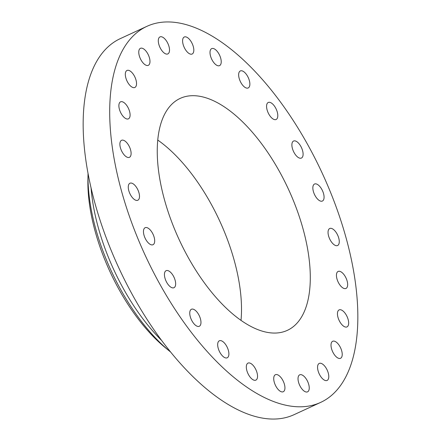 <?xml version="1.0" encoding="UTF-8"?>
<svg xmlns="http://www.w3.org/2000/svg" width="441" height="441" viewBox="0 0 441 441"><rect width="100%" height="100%" fill="white"/><g stroke="black" fill="none" stroke-linecap="round" stroke-linejoin="round"><path stroke-width="0.66" d="M192.7 53.642A9.371 4.416 65.2 0 0 191.907 43.02A9.371 4.416 65.2 0 0 184.283 37.005A9.371 4.416 65.2 0 0 183.721 37.386A9.371 4.416 65.2 0 0 184.514 48.008A9.371 4.416 65.2 0 0 192.138 54.023A9.371 4.416 65.2 0 0 192.7 53.642M159.422 283.387A207.127 97.56 65.2 0 0 320.574 402.435A207.127 97.56 65.2 0 0 308.121 145.365A207.127 97.56 65.2 0 0 146.969 26.311A207.127 97.56 65.2 0 0 159.422 283.387M169.118 52.451A9.371 4.416 65.2 0 0 167.023 41.851A9.371 4.416 65.2 0 0 159.984 36.901A9.371 4.416 65.2 0 0 158.699 38.367A9.371 4.416 65.2 0 0 160.794 48.973A9.371 4.416 65.2 0 0 167.839 53.918A9.371 4.416 65.2 0 0 169.118 52.451M149.94 62.297A9.371 4.416 65.2 0 0 146.847 52.253A9.371 4.416 65.2 0 0 140.442 48.312A9.371 4.416 65.2 0 0 138.799 51.343A9.371 4.416 65.2 0 0 141.892 61.387A9.371 4.416 65.2 0 0 148.297 65.329A9.371 4.416 65.2 0 0 149.94 62.297M136.478 82.506A9.371 4.416 65.2 0 0 132.724 73.471A9.371 4.416 65.2 0 0 126.997 70.461A9.371 4.416 65.2 0 0 125.371 75.428A9.371 4.416 65.2 0 0 129.125 84.463A9.371 4.416 65.2 0 0 134.852 87.478A9.371 4.416 65.2 0 0 136.478 82.506M129.643 111.7A9.371 4.416 65.2 0 0 120.558 101.832A9.371 4.416 65.2 0 0 119.329 108.982A9.371 4.416 65.2 0 0 128.414 118.85A9.371 4.416 65.2 0 0 129.643 111.7M129.908 147.895A9.371 4.416 65.2 0 0 121.567 140.299A9.371 4.416 65.2 0 0 121.082 149.72A9.371 4.416 65.2 0 0 129.422 157.316A9.371 4.416 65.2 0 0 129.908 147.895M137.25 188.616A9.371 4.416 65.2 0 0 129.957 183.23A9.371 4.416 65.2 0 0 130.519 194.861A9.371 4.416 65.2 0 0 137.812 200.247A9.371 4.416 65.2 0 0 137.25 188.616M151.169 231.095A9.371 4.416 65.2 0 0 145.155 227.705A9.371 4.416 65.2 0 0 146.991 241.337A9.371 4.416 65.2 0 0 153.005 244.722A9.371 4.416 65.2 0 0 151.169 231.095M170.717 272.433A9.371 4.416 65.2 0 0 166.119 270.691A9.371 4.416 65.2 0 0 164.736 277.191A9.371 4.416 65.2 0 0 169.383 285.972A9.371 4.416 65.2 0 0 173.975 287.708A9.371 4.416 65.2 0 0 175.358 281.215A9.371 4.416 65.2 0 0 170.717 272.433M194.558 309.814A9.371 4.416 65.2 0 0 191.433 309.262A9.371 4.416 65.2 0 0 190.325 316.881A9.371 4.416 65.2 0 0 196.157 325.728A9.371 4.416 65.2 0 0 199.282 326.279A9.371 4.416 65.2 0 0 200.39 318.661A9.371 4.416 65.2 0 0 194.558 309.814M221.079 340.695A9.371 4.416 65.2 0 0 219.359 340.783A9.371 4.416 65.2 0 0 218.62 349.542A9.371 4.416 65.2 0 0 225.494 357.894A9.371 4.416 65.2 0 0 227.214 357.8A9.371 4.416 65.2 0 0 227.947 349.046A9.371 4.416 65.2 0 0 221.079 340.695M248.459 362.96A9.371 4.416 65.2 0 0 248.002 363.114A9.371 4.416 65.2 0 0 247.71 373.003A9.371 4.416 65.2 0 0 255.394 380.28A9.371 4.416 65.2 0 0 255.857 380.131A9.371 4.416 65.2 0 0 256.144 370.236A9.371 4.416 65.2 0 0 248.459 362.96M274.842 375.104A9.371 4.416 65.2 0 0 275.636 385.726A9.371 4.416 65.2 0 0 283.26 391.74A9.371 4.416 65.2 0 0 283.822 391.36A9.371 4.416 65.2 0 0 283.028 380.743A9.371 4.416 65.2 0 0 275.405 374.723A9.371 4.416 65.2 0 0 274.842 375.104M298.425 376.294A9.371 4.416 65.2 0 0 300.519 386.9A9.371 4.416 65.2 0 0 307.559 391.845A9.371 4.416 65.2 0 0 308.843 390.384A9.371 4.416 65.2 0 0 306.749 379.778A9.371 4.416 65.2 0 0 299.704 374.828A9.371 4.416 65.2 0 0 298.425 376.294M317.603 366.449A9.371 4.416 65.2 0 0 320.695 376.498A9.371 4.416 65.2 0 0 327.101 380.44A9.371 4.416 65.2 0 0 328.743 377.408A9.371 4.416 65.2 0 0 325.651 367.359A9.371 4.416 65.2 0 0 319.245 363.417A9.371 4.416 65.2 0 0 317.603 366.449M331.064 346.24A9.371 4.416 65.2 0 0 334.818 355.275A9.371 4.416 65.2 0 0 340.546 358.29A9.371 4.416 65.2 0 0 342.172 353.324A9.371 4.416 65.2 0 0 338.418 344.283A9.371 4.416 65.2 0 0 332.69 341.273A9.371 4.416 65.2 0 0 331.064 346.24M337.9 317.046A9.371 4.416 65.2 0 0 346.984 326.913A9.371 4.416 65.2 0 0 348.214 319.769A9.371 4.416 65.2 0 0 339.129 309.896A9.371 4.416 65.2 0 0 337.9 317.046M337.635 280.856A9.371 4.416 65.2 0 0 345.976 288.453A9.371 4.416 65.2 0 0 346.461 279.032A9.371 4.416 65.2 0 0 338.12 271.435A9.371 4.416 65.2 0 0 337.635 280.856M330.292 240.13A9.371 4.416 65.2 0 0 337.586 245.516A9.371 4.416 65.2 0 0 337.023 233.884A9.371 4.416 65.2 0 0 329.73 228.499A9.371 4.416 65.2 0 0 330.292 240.13M316.373 197.656A9.371 4.416 65.2 0 0 322.393 201.041A9.371 4.416 65.2 0 0 320.552 187.414A9.371 4.416 65.2 0 0 314.538 184.024A9.371 4.416 65.2 0 0 316.373 197.656M296.826 156.318A9.371 4.416 65.2 0 0 301.423 158.054A9.371 4.416 65.2 0 0 302.807 151.561A9.371 4.416 65.2 0 0 298.166 142.779A9.371 4.416 65.2 0 0 293.568 141.037A9.371 4.416 65.2 0 0 292.185 147.537A9.371 4.416 65.2 0 0 296.826 156.318M272.985 118.932A9.371 4.416 65.2 0 0 276.116 119.489A9.371 4.416 65.2 0 0 277.218 111.865A9.371 4.416 65.2 0 0 271.386 103.023A9.371 4.416 65.2 0 0 268.26 102.466A9.371 4.416 65.2 0 0 267.152 110.09A9.371 4.416 65.2 0 0 272.985 118.932M246.464 88.057A9.371 4.416 65.2 0 0 248.184 87.963A9.371 4.416 65.2 0 0 248.922 79.204A9.371 4.416 65.2 0 0 242.048 70.852A9.371 4.416 65.2 0 0 240.328 70.946A9.371 4.416 65.2 0 0 239.595 79.705A9.371 4.416 65.2 0 0 246.464 88.057M219.083 65.786A9.371 4.416 65.2 0 0 219.541 65.637A9.371 4.416 65.2 0 0 219.833 55.742A9.371 4.416 65.2 0 0 212.149 48.466A9.371 4.416 65.2 0 0 211.686 48.62A9.371 4.416 65.2 0 0 211.399 58.51A9.371 4.416 65.2 0 0 219.083 65.786M146.969 26.311L120.426 38.565A207.127 97.56 65.2 0 0 132.879 295.635A207.127 97.56 65.2 0 0 294.031 414.689L320.574 402.435M279.627 171.808A127.752 60.174 65.2 0 0 180.231 98.382A127.752 60.174 65.2 0 0 187.916 256.938A127.752 60.174 65.2 0 0 287.312 330.37A127.752 60.174 65.2 0 0 279.627 171.808M241.006 320.398A127.752 60.174 65.2 0 0 210.875 203.544A127.752 60.174 65.2 0 0 157.784 140.084M165.458 347.806A128.822 60.676 -114.8 0 1 87.913 179.801L88.024 174.212A135.822 63.973 65.2 0 0 120.569 289.373A135.822 63.973 -114.8 0 0 169.779 351.345L165.458 347.806M88.046 173.263A135.822 63.973 65.2 0 0 88.024 174.212M170.518 351.94A135.822 63.973 -114.8 0 1 169.779 351.345M91.039 187.64A135.822 63.973 65.2 0 0 123.138 288.188A135.822 63.973 65.2 0 0 161.516 340.336"/></g></svg>
